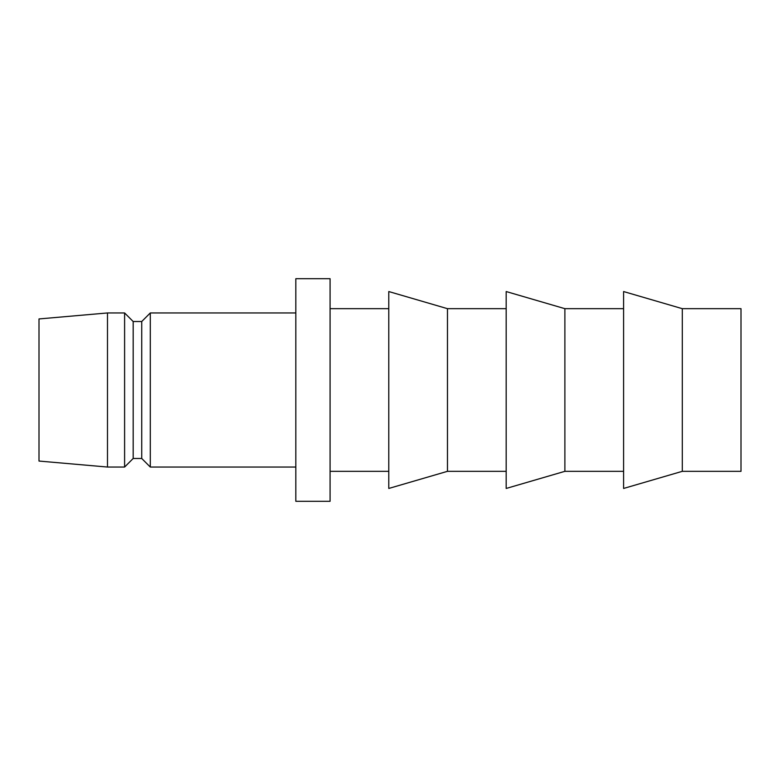 <?xml version="1.0" encoding="UTF-8"?>
<svg xmlns="http://www.w3.org/2000/svg" width="780" height="780" viewBox="0 0 780 780"><rect width="100%" height="100%" fill="white"/><g stroke="black" fill="none" stroke-linecap="round" stroke-linejoin="round"><path stroke-width="1.17" d="M682.295 471.325L741 471.325L741 308.675L682.295 308.675L682.295 471.325L682.295 308.675L623.591 291.544L623.591 488.456L682.295 471.325L623.591 488.456L623.591 291.544L682.295 308.675L741 308.675L741 471.325L682.295 471.325M564.886 471.325L623.591 471.325L564.886 471.325L564.886 308.675L564.886 471.325L506.181 488.456L564.886 471.325M623.591 308.675L564.886 308.675L506.181 291.544L506.181 488.456L506.181 291.544L564.886 308.675L623.591 308.675M447.476 471.325L506.181 471.325L447.476 471.325L447.476 308.675L447.476 471.325L388.781 488.456L447.476 471.325M506.181 308.675L447.476 308.675L388.781 291.544L388.781 488.456L388.781 291.544L447.476 308.675L506.181 308.675M330.077 471.325L388.781 471.325L330.077 471.325M388.781 308.675L330.077 308.675L388.781 308.675M295.825 501.296L330.077 501.296L330.077 278.704L295.825 278.704L295.825 501.296L295.825 278.704L330.077 278.704L330.077 501.296L295.825 501.296M150.296 467.044L295.825 467.044L150.296 467.044L150.296 312.956L150.296 467.044L141.736 458.484L150.296 467.044M295.825 312.956L150.296 312.956L141.736 321.516L141.736 458.484L141.736 321.516L133.175 321.516L133.175 458.484L141.736 458.484L133.175 458.484L133.175 321.516L124.605 312.956L124.605 467.044L133.175 458.484L124.605 467.044L124.605 312.956L107.484 312.956L107.484 467.044L124.605 467.044L107.484 467.044L107.484 312.956L39 318.942L39 461.058L107.484 467.044L39 461.058L39 318.942L107.484 312.956L124.605 312.956L133.175 321.516L141.736 321.516L150.296 312.956L295.825 312.956"/></g></svg>
